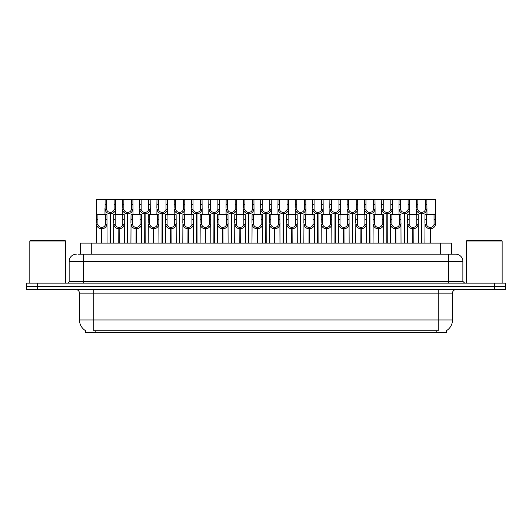 <?xml version="1.0" encoding="UTF-8"?>
<svg xmlns="http://www.w3.org/2000/svg" width="532" height="532" viewBox="0 0 532 532"><rect width="100%" height="100%" fill="white"/><g stroke="black" fill="none" stroke-linecap="round" stroke-linejoin="round"><path stroke-width="0.8" d="M78.038 254.21L83.444 254.21L78.038 254.21L80.558 254.21L80.558 243.131L451.409 243.131L451.409 254.21M446.414 330.678L446.414 332.453L85.552 332.453L85.552 330.678M85.659 330.738A12.502 12.502 0 0 1 79.481 319.951L93.772 319.951L93.772 330.738L438.195 330.738L438.195 319.951L452.486 319.951L452.486 293.152A3.571 3.571 0 0 1 456.057 289.581M79.481 319.951L79.481 293.152C79.268 290.984 78.078 289.794 75.903 289.581M446.308 330.738A12.502 12.502 0 0 0 452.486 319.951M494.68 283.15L494.68 286.362L26.6 286.362L26.6 289.581L37.32 289.581L37.32 286.362L505.4 286.362L505.4 283.15L26.633 283.15L26.633 286.362M505.367 289.581L505.367 286.362L505.367 289.581L37.32 289.581M76.295 254.21A7.149 7.149 0 0 0 69.153 261.358L69.153 281.362A1.789 1.789 0 0 1 67.365 283.15M455.738 254.21A7.149 7.149 0 0 1 462.88 261.358L83.444 261.358L83.444 254.21L455.631 254.21M462.88 261.358L462.88 281.362L464.669 283.15M505.4 283.15L505.4 286.362M83.444 283.15L83.444 281.362L448.589 281.362L448.589 254.21L453.996 254.21M421.384 243.131L421.444 212.408C419.608 212.215 418.405 211.251 417.82 209.495L417.839 199.547L426.863 199.547L426.977 214.549M421.384 213.837C418.717 213.532 417.041 212.088 416.357 209.495L416.257 214.549M416.257 208.218L416.363 199.547L417.839 199.547M421.79 243.131L421.79 212.408C423.625 212.215 424.829 211.251 425.414 209.495L425.394 199.547M421.79 212.408L421.849 243.131M421.444 212.408L421.444 243.131M426.977 208.218L426.877 209.495C426.192 212.088 424.516 213.532 421.849 213.837M426.863 199.547L435.515 199.547L435.522 224.504C434.837 227.098 433.161 228.541 430.494 228.84L430.494 243.131M430.029 243.131L430.089 227.417C428.26 227.224 427.05 226.253 426.464 224.504L426.484 214.549L435.515 214.549L435.622 223.221M430.029 228.84C427.362 228.541 425.686 227.098 425.002 224.504L424.902 243.131M424.902 223.221L425.015 214.549L426.484 214.549M430.435 243.131L430.435 227.417C432.27 227.224 433.474 226.253 434.059 224.504L434.046 214.549M430.435 227.417L430.494 228.84M430.089 227.417L430.089 243.131M404.087 243.131L404.154 212.408C402.318 212.215 401.108 211.251 400.529 209.495L400.543 199.547L409.574 199.547L409.68 214.549M404.087 213.837C401.427 213.532 399.751 212.088 399.06 209.495L398.967 214.549M398.967 208.218L399.073 199.547L400.543 199.547M404.493 243.131L404.493 212.408C406.328 212.215 407.539 211.251 408.117 209.495L408.104 199.547M404.493 212.408L404.559 243.131M404.154 212.408L404.154 243.131M409.68 208.218L409.587 209.495C408.895 212.088 407.219 213.532 404.559 213.837M386.797 243.131L386.857 212.408C385.028 212.215 383.818 211.251 383.233 209.495L383.253 199.547L392.284 199.547L392.39 214.549M386.797 213.837C384.131 213.532 382.455 212.088 381.77 209.495L381.67 214.549M381.67 208.218L381.783 199.547L383.253 199.547M387.203 243.131L387.203 212.408C389.038 212.215 390.242 211.251 390.827 209.495L390.814 199.547M387.203 212.408L387.263 243.131M386.857 212.408L386.857 243.131M392.39 208.218L392.29 209.495C391.605 212.088 389.929 213.532 387.263 213.837M369.507 243.131L369.567 212.408C367.732 212.215 366.521 211.251 365.943 209.495L365.956 199.547L374.987 199.547L375.1 214.549M369.507 213.837C366.841 213.532 365.165 212.088 364.473 209.495L364.38 214.549M364.38 208.218L364.487 199.547L365.956 199.547M369.913 243.131L369.913 212.408C371.742 212.215 372.952 211.251 373.537 209.495L373.517 199.547M369.913 212.408L369.973 243.131M369.567 212.408L369.567 243.131M375.1 208.218L375 209.495C374.309 212.088 372.633 213.532 369.973 213.837M352.211 243.131L352.277 212.408C350.442 212.215 349.231 211.251 348.646 209.495L348.666 199.547L357.697 199.547L357.803 214.549M352.211 213.837C349.551 213.532 347.875 212.088 347.183 209.495L347.083 214.549M347.083 208.218L347.197 199.547L348.666 199.547M352.616 243.131L352.616 212.408C354.452 212.215 355.662 211.251 356.241 209.495L356.227 199.547M352.616 212.408L352.676 243.131M352.277 212.408L352.277 243.131M357.803 208.218L357.71 209.495C357.019 212.088 355.343 213.532 352.676 213.837M409.574 199.547L416.363 199.547M392.284 199.547L399.073 199.547M374.987 199.547L381.783 199.547M357.697 199.547L364.487 199.547M412.739 243.131L412.799 227.417C410.963 227.224 409.753 226.253 409.174 224.504L409.188 214.549L418.219 214.549L418.332 243.131M412.739 228.84C410.072 228.541 408.396 227.098 407.705 224.504L407.612 243.131M407.612 223.221L407.718 214.549L409.188 214.549M413.145 243.131L413.145 227.417C414.973 227.224 416.184 226.253 416.769 224.504L416.749 214.549M413.145 227.417L413.204 243.131M412.799 227.417L412.799 243.131M418.332 223.221L418.232 224.504C417.54 227.098 415.864 228.541 413.204 228.84M395.442 243.131L395.509 227.417C393.673 227.224 392.463 226.253 391.878 224.504L391.898 214.549L400.928 214.549L401.035 243.131M395.442 228.84C392.782 228.541 391.106 227.098 390.415 224.504L390.315 243.131M390.315 223.221L390.428 214.549L391.898 214.549M395.848 243.131L395.848 227.417C397.683 227.224 398.894 226.253 399.472 224.504L399.459 214.549M395.848 227.417L395.908 243.131M395.509 227.417L395.509 243.131M401.035 223.221L400.942 224.504C400.25 227.098 398.574 228.541 395.908 228.84M378.152 243.131L378.212 227.417C376.377 227.224 375.173 226.253 374.588 224.504L374.608 214.549L383.632 214.549L383.745 243.131M378.152 228.84C375.486 228.541 373.81 227.098 373.125 224.504L373.025 243.131M373.025 223.221L373.132 214.549L374.608 214.549M378.558 243.131L378.558 227.417C380.393 227.224 381.597 226.253 382.182 224.504L382.162 214.549M378.558 227.417L378.618 243.131M378.212 227.417L378.212 243.131M383.745 223.221L383.645 224.504C382.96 227.098 381.284 228.541 378.618 228.84M360.856 243.131L360.922 227.417C359.087 227.224 357.876 226.253 357.298 224.504L357.311 214.549L366.342 214.549L366.448 243.131M360.856 228.84C358.196 228.541 356.52 227.098 355.828 224.504L355.735 243.131M355.735 223.221L355.842 214.549L357.311 214.549M361.261 243.131L361.261 227.417C363.097 227.224 364.307 226.253 364.886 224.504L364.872 214.549M361.261 227.417L361.328 243.131M360.922 227.417L360.922 243.131M366.448 223.221L366.355 224.504C365.664 227.098 363.988 228.541 361.328 228.84M343.566 243.131L343.625 227.417C341.797 227.224 340.586 226.253 340.001 224.504L340.021 214.549L349.052 214.549L349.158 243.131M343.566 228.84C340.899 228.541 339.223 227.098 338.538 224.504L338.438 243.131M338.438 223.221L338.552 214.549L340.021 214.549M343.971 243.131L343.971 227.417C345.807 227.224 347.01 226.253 347.596 224.504L347.582 214.549M343.971 227.417L344.031 243.131M343.625 227.417L343.625 243.131M349.158 223.221L349.058 224.504C348.374 227.098 346.698 228.541 344.031 228.84M326.276 243.131L326.335 227.417C324.5 227.224 323.29 226.253 322.711 224.504L322.725 214.549L331.755 214.549L331.868 243.131M326.276 228.84C323.609 228.541 321.933 227.098 321.242 224.504L321.148 243.131M321.148 223.221L321.255 214.549L322.725 214.549M326.681 243.131L326.681 227.417C328.51 227.224 329.72 226.253 330.305 224.504L330.286 214.549M326.681 227.417L326.741 243.131M326.335 227.417L326.335 243.131M331.868 223.221L331.769 224.504C331.077 227.098 329.401 228.541 326.741 228.84M308.979 243.131L309.045 227.417C307.21 227.224 306 226.253 305.415 224.504L305.435 214.549L314.465 214.549L314.572 243.131M308.979 228.84C306.319 228.541 304.643 227.098 303.952 224.504L303.852 243.131M303.852 223.221L303.965 214.549L305.435 214.549M309.385 243.131L309.385 227.417C311.22 227.224 312.43 226.253 313.009 224.504L312.996 214.549M309.385 227.417L309.444 243.131M309.045 227.417L309.045 243.131M314.572 223.221L314.478 224.504C313.787 227.098 312.111 228.541 309.444 228.84M291.689 243.131L291.749 227.417C289.913 227.224 288.71 226.253 288.125 224.504L288.145 214.549L297.169 214.549L297.282 243.131M291.689 228.84C289.022 228.541 287.347 227.098 286.662 224.504L286.562 243.131M286.562 223.221L286.668 214.549L288.145 214.549M292.095 243.131L292.095 227.417C293.93 227.224 295.134 226.253 295.719 224.504L295.699 214.549M292.095 227.417L292.154 243.131M291.749 227.417L291.749 243.131M297.282 223.221L297.182 224.504C296.497 227.098 294.821 228.541 292.154 228.84M274.392 243.131L274.459 227.417C272.623 227.224 271.413 226.253 270.835 224.504L270.848 214.549L279.879 214.549L279.985 243.131M274.392 228.84C271.732 228.541 270.057 227.098 269.365 224.504L269.272 243.131M269.272 223.221L269.378 214.549L270.848 214.549M274.798 243.131L274.798 227.417C276.633 227.224 277.844 226.253 278.422 224.504L278.409 214.549M274.798 227.417L274.864 243.131M274.459 227.417L274.459 243.131M279.985 223.221L279.892 224.504C279.2 227.098 277.524 228.541 274.864 228.84M257.102 243.131L257.162 227.417C255.333 227.224 254.123 226.253 253.538 224.504L253.558 214.549L262.589 214.549L262.695 243.131M257.102 228.84C254.436 228.541 252.76 227.098 252.075 224.504L251.975 243.131M251.975 223.221L252.088 214.549L253.558 214.549M257.508 243.131L257.508 227.417C259.343 227.224 260.547 226.253 261.132 224.504L261.112 214.549M257.508 227.417L257.568 243.131M257.162 227.417L257.162 243.131M262.695 223.221L262.595 224.504C261.91 227.098 260.234 228.541 257.568 228.84M239.812 243.131L239.872 227.417C238.037 227.224 236.826 226.253 236.248 224.504L236.261 214.549L245.292 214.549L245.405 243.131M239.812 228.84C237.146 228.541 235.47 227.098 234.778 224.504L234.685 243.131M234.685 223.221L234.792 214.549L236.261 214.549M240.211 243.131L240.211 227.417C242.047 227.224 243.257 226.253 243.842 224.504L243.822 214.549M240.211 227.417L240.278 243.131M239.872 227.417L239.872 243.131M245.405 223.221L245.305 224.504C244.614 227.098 242.938 228.541 240.278 228.84M222.516 243.131L222.582 227.417C220.747 227.224 219.536 226.253 218.951 224.504L218.971 214.549L228.002 214.549L228.108 243.131M222.516 228.84C219.856 228.541 218.18 227.098 217.488 224.504L217.388 243.131M217.388 223.221L217.502 214.549L218.971 214.549M222.921 243.131L222.921 227.417C224.757 227.224 225.967 226.253 226.546 224.504L226.532 214.549M222.921 227.417L222.981 243.131M222.582 227.417L222.582 243.131M228.108 223.221L228.015 224.504C227.324 227.098 225.648 228.541 222.981 228.84M205.226 243.131L205.286 227.417C203.45 227.224 202.246 226.253 201.661 224.504L201.681 214.549L210.705 214.549L210.818 243.131M205.226 228.84C202.559 228.541 200.883 227.098 200.198 224.504L200.099 243.131M200.099 223.221L200.205 214.549L201.681 214.549M205.631 243.131L205.631 227.417C207.467 227.224 208.67 226.253 209.256 224.504L209.236 214.549M205.631 227.417L205.691 243.131M205.286 227.417L205.286 243.131M210.818 223.221L210.719 224.504C210.034 227.098 208.358 228.541 205.691 228.84M187.929 243.131L187.995 227.417C186.16 227.224 184.95 226.253 184.371 224.504L184.385 214.549L193.415 214.549L193.522 243.131M187.929 228.84C185.269 228.541 183.593 227.098 182.902 224.504L182.808 243.131M182.808 223.221L182.915 214.549L184.385 214.549M188.335 243.131L188.335 227.417C190.17 227.224 191.38 226.253 191.959 224.504L191.946 214.549M188.335 227.417L188.401 243.131M187.995 227.417L187.995 243.131M193.522 223.221L193.429 224.504C192.737 227.098 191.061 228.541 188.401 228.84M170.639 243.131L170.699 227.417C168.863 227.224 167.66 226.253 167.075 224.504L167.095 214.549L176.125 214.549L176.232 243.131M170.639 228.84C167.972 228.541 166.297 227.098 165.612 224.504L165.512 243.131M165.512 223.221L165.625 214.549L167.095 214.549M171.045 243.131L171.045 227.417C172.88 227.224 174.084 226.253 174.669 224.504L174.649 214.549M171.045 227.417L171.105 243.131M170.699 227.417L170.699 243.131M176.232 223.221L176.132 224.504C175.447 227.098 173.771 228.541 171.105 228.84M153.349 243.131L153.409 227.417C151.573 227.224 150.363 226.253 149.785 224.504L149.798 214.549L158.829 214.549L158.942 243.131M153.349 228.84C150.682 228.541 149.007 227.098 148.315 224.504L148.222 243.131M148.222 223.221L148.328 214.549L149.798 214.549M153.748 243.131L153.748 227.417C155.583 227.224 156.794 226.253 157.379 224.504L157.359 214.549M153.748 227.417L153.815 243.131M153.409 227.417L153.409 243.131M158.942 223.221L158.842 224.504C158.15 227.098 156.475 228.541 153.815 228.84M136.052 243.131L136.119 227.417C134.283 227.224 133.073 226.253 132.488 224.504L132.508 214.549L141.539 214.549L141.645 243.131M136.052 228.84C133.392 228.541 131.717 227.098 131.025 224.504L130.925 243.131M130.925 223.221L131.038 214.549L132.508 214.549M136.458 243.131L136.458 227.417C138.293 227.224 139.504 226.253 140.082 224.504L140.069 214.549M136.458 227.417L136.518 243.131M136.119 227.417L136.119 243.131M141.645 223.221L141.552 224.504C140.86 227.098 139.185 228.541 136.518 228.84M118.762 243.131L118.822 227.417C116.987 227.224 115.783 226.253 115.198 224.504L115.218 214.549L124.242 214.549L124.355 243.131M118.762 228.84C116.096 228.541 114.42 227.098 113.735 224.504L113.635 243.131M113.635 223.221L113.742 214.549L115.218 214.549M119.168 243.131L119.168 227.417C120.997 227.224 122.207 226.253 122.792 224.504L122.772 214.549M119.168 227.417L119.228 243.131M118.822 227.417L118.822 243.131M124.355 223.221L124.255 224.504C123.57 227.098 121.895 228.541 119.228 228.84M101.466 243.131L101.532 227.417C99.697 227.224 98.487 226.253 97.908 224.504L97.921 214.549L106.952 214.549L107.058 243.131M101.466 228.84C98.806 228.541 97.13 227.098 96.438 224.504L96.345 243.131M110.117 243.131L110.117 213.837C107.451 213.532 105.775 212.088 105.083 209.495L105.097 199.547L96.452 199.547L96.345 223.221L96.452 214.549L97.921 214.549M101.871 243.131L101.871 227.417C103.707 227.224 104.917 226.253 105.496 224.504L105.482 214.549M101.871 227.417L101.938 243.131M101.532 227.417L101.532 243.131M107.058 223.221L106.965 224.504C106.274 227.098 104.598 228.541 101.938 228.84M29.819 240.989L30.53 240.278L64.831 240.278L65.542 240.989L29.819 240.989L29.819 283.15M65.542 240.989L65.542 283.15M466.418 240.989L467.136 240.278L501.437 240.278L502.148 240.989L466.418 240.989L466.418 283.15M502.148 240.989L502.148 283.15M334.921 243.131L334.98 212.408C333.145 212.215 331.941 211.251 331.356 209.495L331.376 199.547L340.4 199.547L340.513 214.549M334.921 213.837C332.254 213.532 330.578 212.088 329.893 209.495L329.793 214.549M329.793 208.218L329.9 199.547L331.376 199.547M335.326 243.131L335.326 212.408C337.162 212.215 338.365 211.251 338.951 209.495L338.931 199.547M335.326 212.408L335.386 243.131M334.98 212.408L334.98 243.131M340.513 208.218L340.413 209.495C339.729 212.088 338.053 213.532 335.386 213.837M317.624 243.131L317.69 212.408C315.855 212.215 314.645 211.251 314.066 209.495L314.08 199.547L323.11 199.547L323.217 214.549M317.624 213.837C314.964 213.532 313.288 212.088 312.597 209.495L312.503 214.549M312.503 208.218L312.61 199.547L314.08 199.547M318.03 243.131L318.03 212.408C319.865 212.215 321.075 211.251 321.654 209.495L321.641 199.547M318.03 212.408L318.096 243.131M317.69 212.408L317.69 243.131M323.217 208.218L323.123 209.495C322.432 212.088 320.756 213.532 318.096 213.837M300.334 243.131L300.394 212.408C298.565 212.215 297.355 211.251 296.77 209.495L296.79 199.547L305.82 199.547L305.927 214.549M300.334 213.837C297.667 213.532 295.992 212.088 295.307 209.495L295.207 214.549M295.207 208.218L295.32 199.547L296.79 199.547M300.74 243.131L300.74 212.408C302.575 212.215 303.779 211.251 304.364 209.495L304.344 199.547M300.74 212.408L300.799 243.131M300.394 212.408L300.394 243.131M305.927 208.218L305.827 209.495C305.142 212.088 303.466 213.532 300.799 213.837M283.044 243.131L283.104 212.408C281.268 212.215 280.058 211.251 279.48 209.495L279.493 199.547L288.524 199.547L288.637 214.549M283.044 213.837C280.377 213.532 278.702 212.088 278.01 209.495L277.917 214.549M277.917 208.218L278.023 199.547L279.493 199.547M283.443 243.131L283.443 212.408C285.278 212.215 286.489 211.251 287.074 209.495L287.054 199.547M283.443 212.408L283.509 243.131M283.104 212.408L283.104 243.131M288.637 208.218L288.537 209.495C287.845 212.088 286.169 213.532 283.509 213.837M340.4 199.547L347.197 199.547M323.11 199.547L329.9 199.547M305.82 199.547L312.61 199.547M288.524 199.547L295.32 199.547M265.747 243.131L265.814 212.408C263.978 212.215 262.768 211.251 262.183 209.495L262.203 199.547L271.234 199.547L271.34 214.549M265.747 213.837C263.087 213.532 261.412 212.088 260.72 209.495L260.62 214.549M260.62 208.218L260.733 199.547L262.203 199.547M266.153 243.131L266.153 212.408C267.988 212.215 269.199 211.251 269.777 209.495L269.764 199.547M266.153 212.408L266.213 243.131M265.814 212.408L265.814 243.131M271.34 208.218L271.247 209.495C270.555 212.088 268.879 213.532 266.213 213.837M248.457 243.131L248.517 212.408C246.682 212.215 245.478 211.251 244.893 209.495L244.913 199.547L253.937 199.547L254.05 214.549M248.457 213.837C245.791 213.532 244.115 212.088 243.43 209.495L243.33 214.549M243.33 208.218L243.437 199.547L244.913 199.547M248.863 243.131L248.863 212.408C250.698 212.215 251.902 211.251 252.487 209.495L252.467 199.547M248.863 212.408L248.923 243.131M248.517 212.408L248.517 243.131M254.05 208.218L253.95 209.495C253.265 212.088 251.589 213.532 248.923 213.837M231.161 243.131L231.227 212.408C229.392 212.215 228.181 211.251 227.603 209.495L227.616 199.547L236.647 199.547L236.753 214.549M231.161 213.837C228.501 213.532 226.825 212.088 226.133 209.495L226.04 214.549M226.04 208.218L226.147 199.547L227.616 199.547M231.566 243.131L231.566 212.408C233.402 212.215 234.612 211.251 235.191 209.495L235.177 199.547M231.566 212.408L231.633 243.131M231.227 212.408L231.227 243.131M236.753 208.218L236.66 209.495C235.969 212.088 234.293 213.532 231.633 213.837M213.871 243.131L213.93 212.408C212.095 212.215 210.891 211.251 210.306 209.495L210.326 199.547L219.357 199.547L219.463 214.549M213.871 213.837C211.204 213.532 209.528 212.088 208.843 209.495L208.743 214.549M208.743 208.218L208.857 199.547L210.326 199.547M214.276 243.131L214.276 212.408C216.112 212.215 217.315 211.251 217.901 209.495L217.881 199.547M214.276 212.408L214.336 243.131M213.93 212.408L213.93 243.131M219.463 208.218L219.364 209.495C218.679 212.088 217.003 213.532 214.336 213.837M196.581 243.131L196.641 212.408C194.805 212.215 193.595 211.251 193.016 209.495L193.03 199.547L202.06 199.547L202.173 214.549M196.581 213.837C193.914 213.532 192.238 212.088 191.547 209.495L191.453 214.549M191.453 208.218L191.56 199.547L193.03 199.547M196.98 243.131L196.98 212.408C198.815 212.215 200.025 211.251 200.611 209.495L200.591 199.547M196.98 212.408L197.046 243.131M196.641 212.408L196.641 243.131M202.173 208.218L202.074 209.495C201.382 212.088 199.706 213.532 197.046 213.837M179.284 243.131L179.351 212.408C177.515 212.215 176.305 211.251 175.72 209.495L175.74 199.547L184.77 199.547L184.877 214.549M179.284 213.837C176.624 213.532 174.948 212.088 174.257 209.495L174.157 214.549M174.157 208.218L174.27 199.547L175.74 199.547M179.69 243.131L179.69 212.408C181.525 212.215 182.735 211.251 183.314 209.495L183.301 199.547M179.69 212.408L179.75 243.131M179.351 212.408L179.351 243.131M184.877 208.218L184.784 209.495C184.092 212.088 182.416 213.532 179.75 213.837M271.234 199.547L278.023 199.547M253.937 199.547L260.733 199.547M236.647 199.547L243.437 199.547M219.357 199.547L226.147 199.547M202.06 199.547L208.857 199.547M184.77 199.547L191.56 199.547M161.994 243.131L162.054 212.408C160.218 212.215 159.015 211.251 158.43 209.495L158.45 199.547L167.474 199.547L167.587 214.549M161.994 213.837C159.327 213.532 157.652 212.088 156.967 209.495L156.867 214.549M156.867 208.218L156.973 199.547L158.45 199.547M162.4 243.131L162.4 212.408C164.235 212.215 165.439 211.251 166.024 209.495L166.004 199.547M162.4 212.408L162.46 243.131M162.054 212.408L162.054 243.131M167.587 208.218L167.487 209.495C166.802 212.088 165.126 213.532 162.46 213.837M144.697 243.131L144.764 212.408C142.928 212.215 141.718 211.251 141.14 209.495L141.153 199.547L150.184 199.547L150.29 214.549M144.697 213.837C142.037 213.532 140.362 212.088 139.67 209.495L139.577 214.549M139.577 208.218L139.683 199.547L141.153 199.547M145.103 243.131L145.103 212.408C146.938 212.215 148.149 211.251 148.727 209.495L148.714 199.547M145.103 212.408L145.17 243.131M144.764 212.408L144.764 243.131M150.29 208.218L150.197 209.495C149.505 212.088 147.83 213.532 145.17 213.837M127.407 243.131L127.467 212.408C125.632 212.215 124.428 211.251 123.843 209.495L123.863 199.547L132.894 199.547L133 214.549M127.407 213.837C124.741 213.532 123.065 212.088 122.38 209.495L122.28 214.549M122.28 208.218L122.393 199.547L123.863 199.547M127.813 243.131L127.813 212.408C129.648 212.215 130.852 211.251 131.437 209.495L131.417 199.547M127.813 212.408L127.873 243.131M127.467 212.408L127.467 243.131M133 208.218L132.9 209.495C132.215 212.088 130.54 213.532 127.873 213.837M110.117 213.837L110.177 212.408C108.342 212.215 107.132 211.251 106.553 209.495L106.566 199.547L115.597 199.547L115.71 214.549M104.99 208.218L104.99 214.549M110.516 243.131L110.516 212.408C112.352 212.215 113.562 211.251 114.147 209.495L114.127 199.547M110.516 212.408L110.583 243.131M110.177 212.408L110.177 243.131M115.71 208.218L115.61 209.495C114.919 212.088 113.243 213.532 110.583 213.837M106.566 199.547L105.097 199.547M167.474 199.547L174.27 199.547M150.184 199.547L156.973 199.547M132.894 199.547L139.683 199.547M115.597 199.547L122.393 199.547M436.765 332.453L436.765 330.678M95.201 332.453L95.201 330.678M91.278 254.21L91.278 243.131M440.689 254.21L440.689 243.131M438.195 289.581L438.195 293.152L79.481 293.152M452.486 293.152L438.195 293.152L438.195 319.951L93.772 319.951L93.772 289.581M494.647 289.581L494.647 286.362M69.153 281.362L83.444 281.362L83.444 261.358L69.153 261.358M37.353 283.15L37.353 286.362M448.589 283.15L448.589 281.362L462.88 281.362M417.839 204.448L416.363 204.448M417.82 209.495L416.357 209.495M426.877 209.495L425.414 209.495M426.863 204.448L425.394 204.448M426.484 219.45L425.015 219.45M426.464 224.504L425.002 224.504M435.522 224.504L434.059 224.504M435.515 219.45L434.046 219.45M400.543 204.448L399.073 204.448M400.529 209.495L399.06 209.495M409.587 209.495L408.117 209.495M409.574 204.448L408.104 204.448M383.253 204.448L381.783 204.448M383.233 209.495L381.77 209.495M392.29 209.495L390.827 209.495M392.284 204.448L390.814 204.448M365.956 204.448L364.487 204.448M365.943 209.495L364.473 209.495M375 209.495L373.537 209.495M374.987 204.448L373.517 204.448M348.666 204.448L347.197 204.448M348.646 209.495L347.183 209.495M357.71 209.495L356.241 209.495M357.697 204.448L356.227 204.448M409.188 219.45L407.718 219.45M409.174 224.504L407.705 224.504M418.232 224.504L416.769 224.504M418.219 219.45L416.749 219.45M391.898 219.45L390.428 219.45M391.878 224.504L390.415 224.504M400.942 224.504L399.472 224.504M400.928 219.45L399.459 219.45M374.608 219.45L373.132 219.45M374.588 224.504L373.125 224.504M383.645 224.504L382.182 224.504M383.632 219.45L382.162 219.45M357.311 219.45L355.842 219.45M357.298 224.504L355.828 224.504M366.355 224.504L364.886 224.504M366.342 219.45L364.872 219.45M340.021 219.45L338.552 219.45M340.001 224.504L338.538 224.504M349.058 224.504L347.596 224.504M349.052 219.45L347.582 219.45M322.725 219.45L321.255 219.45M322.711 224.504L321.242 224.504M331.769 224.504L330.305 224.504M331.755 219.45L330.286 219.45M305.435 219.45L303.965 219.45M305.415 224.504L303.952 224.504M314.478 224.504L313.009 224.504M314.465 219.45L312.996 219.45M288.145 219.45L286.668 219.45M288.125 224.504L286.662 224.504M297.182 224.504L295.719 224.504M297.169 219.45L295.699 219.45M270.848 219.45L269.378 219.45M270.835 224.504L269.365 224.504M279.892 224.504L278.422 224.504M279.879 219.45L278.409 219.45M253.558 219.45L252.088 219.45M253.538 224.504L252.075 224.504M262.595 224.504L261.132 224.504M262.589 219.45L261.112 219.45M236.261 219.45L234.792 219.45M236.248 224.504L234.778 224.504M245.305 224.504L243.842 224.504M245.292 219.45L243.822 219.45M218.971 219.45L217.502 219.45M218.951 224.504L217.488 224.504M228.015 224.504L226.546 224.504M228.002 219.45L226.532 219.45M201.681 219.45L200.205 219.45M201.661 224.504L200.198 224.504M210.719 224.504L209.256 224.504M210.705 219.45L209.236 219.45M184.385 219.45L182.915 219.45M184.371 224.504L182.902 224.504M193.429 224.504L191.959 224.504M193.415 219.45L191.946 219.45M167.095 219.45L165.625 219.45M167.075 224.504L165.612 224.504M176.132 224.504L174.669 224.504M176.125 219.45L174.649 219.45M149.798 219.45L148.328 219.45M149.785 224.504L148.315 224.504M158.842 224.504L157.379 224.504M158.829 219.45L157.359 219.45M132.508 219.45L131.038 219.45M132.488 224.504L131.025 224.504M141.552 224.504L140.082 224.504M141.539 219.45L140.069 219.45M115.218 219.45L113.742 219.45M115.198 224.504L113.735 224.504M124.255 224.504L122.792 224.504M124.242 219.45L122.772 219.45M97.921 219.45L96.452 219.45M97.908 224.504L96.438 224.504M106.965 224.504L105.496 224.504M106.952 219.45L105.482 219.45M331.376 204.448L329.9 204.448M331.356 209.495L329.893 209.495M340.413 209.495L338.951 209.495M340.4 204.448L338.931 204.448M314.08 204.448L312.61 204.448M314.066 209.495L312.597 209.495M323.123 209.495L321.654 209.495M323.11 204.448L321.641 204.448M296.79 204.448L295.32 204.448M296.77 209.495L295.307 209.495M305.827 209.495L304.364 209.495M305.82 204.448L304.344 204.448M279.493 204.448L278.023 204.448M279.48 209.495L278.01 209.495M288.537 209.495L287.074 209.495M288.524 204.448L287.054 204.448M262.203 204.448L260.733 204.448M262.183 209.495L260.72 209.495M271.247 209.495L269.777 209.495M271.234 204.448L269.764 204.448M244.913 204.448L243.437 204.448M244.893 209.495L243.43 209.495M253.95 209.495L252.487 209.495M253.937 204.448L252.467 204.448M227.616 204.448L226.147 204.448M227.603 209.495L226.133 209.495M236.66 209.495L235.191 209.495M236.647 204.448L235.177 204.448M210.326 204.448L208.857 204.448M210.306 209.495L208.843 209.495M219.364 209.495L217.901 209.495M219.357 204.448L217.881 204.448M193.03 204.448L191.56 204.448M193.016 209.495L191.547 209.495M202.074 209.495L200.611 209.495M202.06 204.448L200.591 204.448M175.74 204.448L174.27 204.448M175.72 209.495L174.257 209.495M184.784 209.495L183.314 209.495M184.77 204.448L183.301 204.448M158.45 204.448L156.973 204.448M158.43 209.495L156.967 209.495M167.487 209.495L166.024 209.495M167.474 204.448L166.004 204.448M141.153 204.448L139.683 204.448M141.14 209.495L139.67 209.495M150.197 209.495L148.727 209.495M150.184 204.448L148.714 204.448M123.863 204.448L122.393 204.448M123.843 209.495L122.38 209.495M132.9 209.495L131.437 209.495M132.894 204.448L131.417 204.448M106.566 204.448L105.097 204.448M106.553 209.495L105.083 209.495M115.61 209.495L114.147 209.495M115.597 204.448L114.127 204.448"/></g></svg>
